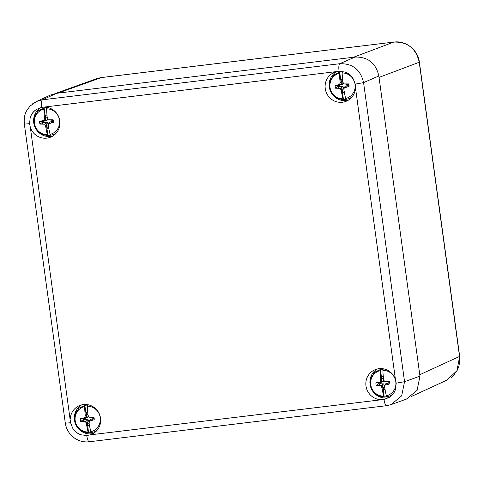 <?xml version="1.0" encoding="UTF-8"?>
<svg xmlns="http://www.w3.org/2000/svg" width="484" height="484" viewBox="0 0 484 484"><rect width="100%" height="100%" fill="white"/><g stroke="black" fill="none" stroke-linecap="round" stroke-linejoin="round"><path stroke-width="0.73" d="M101.458 77.573L96.576 78.71L55.442 93.466M101.38 77.573L393.873 42.066C405.858 40.335 418.013 49.937 419.374 62.146L419.241 62.248C416.077 48.442 407.595 41.721 393.801 42.084L393.952 42.066M411.394 396.493L446.847 380.17L456.932 370.744L459.679 356.327L419.38 62.146M58.026 93.122L353.598 57.239L393.801 42.084L101.307 77.591L58.026 93.122M379.039 77.398L419.767 374.737L459.54 356.43L419.241 62.248L379.039 77.398M45.496 107.176A15.615 15.137 67.8 0 1 59.798 120.855A15.615 15.137 67.8 0 1 50.632 137.141A15.615 15.137 67.8 0 1 30.347 127.383L29.584 123.638L30.165 117.933A15.615 15.137 67.8 0 1 36.56 109.396L41.781 107.369L339.048 71.281L344.638 71.995A15.615 15.137 67.8 0 1 353.126 78.729L355.226 84.107L355.498 87.907A15.615 15.137 67.8 0 1 346.199 101.259A15.615 15.137 67.8 0 1 326.289 92.511A15.615 15.137 67.8 0 1 334.42 72.34A15.615 15.137 67.8 0 1 335.4 71.983M70.283 418.908A15.615 15.137 67.8 0 1 79.576 405.556A15.615 15.137 67.8 0 1 100.527 418.188A15.615 15.137 67.8 0 1 91.361 434.475A15.615 15.137 67.8 0 1 90.381 434.832L86.733 435.533L81.143 434.814A15.615 15.137 67.8 0 1 72.648 428.086L70.555 422.707L30.347 127.383M380.285 399.639A15.615 15.137 67.8 0 1 366.061 386.492A15.615 15.137 67.8 0 1 375.148 369.673A15.615 15.137 67.8 0 1 395.428 379.432L396.19 383.177L395.616 388.882A15.615 15.137 67.8 0 1 389.215 397.418L384 399.445L90.381 434.832M40.946 107.545A15.615 15.137 -112.2 0 0 34.794 126.729A15.615 15.137 -112.2 0 0 52.605 136.155M336.513 71.662A15.615 15.137 -112.2 0 0 330.366 90.853A15.615 15.137 -112.2 0 0 348.171 100.279M377.248 368.996A15.615 15.137 -112.2 0 0 371.089 388.18A15.615 15.137 -112.2 0 0 388.888 397.612M81.675 404.878A15.615 15.137 -112.2 0 0 75.522 424.069A15.615 15.137 -112.2 0 0 93.333 433.495M32.44 103.921L36.518 101.471L42.465 99.813C41.557 100.624 41.328 103.14 41.781 107.369M396.19 383.177L404.545 381.694L401.672 395.845L391.018 404.624L406.427 399.094L417.093 390.322L419.961 376.165L378.839 75.97C375.868 63.029 367.919 56.731 354.99 57.07L56.634 93.291L50.554 95.009L36.385 101.531M339.048 71.281C338.594 67.052 338.824 64.535 339.726 63.725C352.648 63.386 360.598 69.69 363.575 82.625L355.226 84.107M386.48 405.701L391.011 404.612L386.48 405.701L89.304 441.765C88.288 441.741 87.429 439.66 86.733 435.533M382.88 370.296A33.656 7.98 83.1 0 0 383.503 378.845L384.35 381.259L389.426 381.235A7.133 6.915 67.8 0 1 389.795 383.909L384.889 385.185L384.719 387.696A33.656 7.98 83.1 0 0 386.377 395.821A12.983 12.584 67.8 0 0 395.791 381.707A12.983 12.584 67.8 0 0 382.88 370.296L383.146 369.195A13.927 13.504 -112.2 0 0 381.779 369.292A13.927 13.504 -112.2 0 0 380.436 369.522L382.015 381.059L381.888 376.613A6.697 6.492 67.8 0 1 383.267 376.401M386.377 395.821L386.897 396.602A13.927 13.504 -112.2 0 1 384.187 396.928L383.667 396.148A12.983 12.584 67.8 0 1 370.75 384.744A12.983 12.584 67.8 0 1 380.17 370.629L380.436 369.522M383.667 396.148A33.656 7.98 -96.9 0 1 382.009 388.023L381.065 385.645L376.28 385.548A7.133 6.915 67.8 0 1 375.917 382.88L380.527 381.725L380.793 379.172A33.656 7.98 -96.9 0 1 380.17 370.629M385.058 389.608A6.697 6.492 67.8 0 1 383.685 389.729L382.608 385.397L384.187 396.928M382.608 385.397L382.009 388.023M380.793 379.172L382.015 381.059M385.119 388.791L383.685 389.729M383.382 387.545L384.756 387.061M382.185 378.797L383.461 378.452M381.888 376.613L383.449 376.625M383.63 379.208L383.437 381.701L378.669 383.007A6.165 5.977 -112.2 0 0 378.772 383.758L383.739 383.879L384.78 386.752M384.889 385.185L385.863 383.624L389.717 382.433M389.559 381.682L384.35 381.259M381.065 385.645L383.739 383.879M378.627 385.349L380.497 383.552M386.879 381.519L388.809 381.773M376.28 385.548L378.772 383.758M375.917 382.88L378.669 383.007M378.246 382.572L380.394 382.796M387.26 384.302L388.912 382.529M380.527 381.725L383.437 381.701M46.579 108.846A33.656 7.98 83.1 0 0 47.202 117.394L48.049 119.808L53.125 119.784A7.133 6.915 67.8 0 1 53.494 122.458L48.588 123.729L48.418 126.245A33.656 7.98 83.1 0 0 50.076 134.37A12.983 12.584 67.8 0 0 59.49 120.25A12.983 12.584 67.8 0 0 46.579 108.846L46.845 107.744A13.927 13.504 -112.2 0 0 45.478 107.835A13.927 13.504 -112.2 0 0 44.135 108.071L45.714 119.602L45.587 115.156A6.697 6.492 67.8 0 1 46.972 114.95M50.076 134.37L50.596 135.151A13.927 13.504 -112.2 0 1 47.886 135.478L47.365 134.697A12.983 12.584 67.8 0 1 34.455 123.293A12.983 12.584 67.8 0 1 43.869 109.172L44.135 108.071M47.365 134.697A33.656 7.98 -96.9 0 1 45.708 126.572L44.764 124.194L39.984 124.098A7.133 6.915 67.8 0 1 39.615 121.423L44.225 120.274L44.492 117.721A33.656 7.98 -96.9 0 1 43.869 109.172M48.757 128.151A6.697 6.492 67.8 0 1 47.384 128.278L46.307 123.946L47.886 135.478M46.307 123.946L45.708 126.572M44.492 117.721L45.714 119.602M48.817 127.334L47.384 128.278M47.087 126.088L48.46 125.61M45.889 117.346L47.166 117.001M45.587 115.156L47.154 115.174M47.329 117.757L47.142 120.25L42.368 121.551A6.165 5.977 -112.2 0 0 42.471 122.307L47.438 122.428L48.479 125.302M48.588 123.729L49.562 122.168L53.415 120.976M53.258 120.232L48.049 119.808M44.764 124.194L47.438 122.428M42.332 123.898L44.195 122.095M50.584 120.068L52.508 120.322M39.984 124.098L42.471 122.307M39.615 121.423L42.368 121.551M41.951 121.115L44.092 121.345M50.965 122.845L52.611 121.073M44.225 120.274L47.142 120.25M87.308 406.179A33.656 7.98 83.1 0 0 87.937 414.727L88.784 417.141L93.86 417.117A7.133 6.915 67.8 0 1 94.223 419.791L89.316 421.062L89.147 423.579A33.656 7.98 83.1 0 0 90.804 431.704A12.983 12.584 67.8 0 0 100.224 417.583A12.983 12.584 67.8 0 0 87.308 406.179L87.574 405.078A13.927 13.504 -112.2 0 0 86.206 405.168A13.927 13.504 -112.2 0 0 84.863 405.404L86.442 416.936L86.315 412.495A6.697 6.492 67.8 0 1 87.701 412.283M90.804 431.704L91.331 432.484A13.927 13.504 -112.2 0 1 88.62 432.811L88.094 432.031A12.983 12.584 67.8 0 1 75.183 420.626A12.983 12.584 67.8 0 1 84.597 406.512L84.863 405.404M88.094 432.031A33.656 7.98 -96.9 0 1 86.436 423.905L85.493 421.528L80.713 421.431A7.133 6.915 67.8 0 1 80.344 418.757L84.954 417.607L85.226 415.054A33.656 7.98 -96.9 0 1 84.597 406.512M89.486 425.49A6.697 6.492 67.8 0 1 88.112 425.611L87.035 421.28L88.62 432.811M87.035 421.28L86.436 423.905M85.226 415.054L86.442 416.936M89.546 424.674L88.112 425.611M87.816 423.421L89.189 422.943M86.618 414.679L87.894 414.334M86.315 412.495L87.882 412.507M88.058 415.091L87.87 417.583L83.097 418.89A6.165 5.977 -112.2 0 0 83.2 419.64L88.167 419.761L89.207 422.635M89.316 421.062L90.29 419.501L94.144 418.309M93.993 417.565L88.784 417.141M85.493 421.528L88.167 419.761M83.06 421.231L84.924 419.428M91.313 417.402L93.237 417.656M80.713 421.431L83.2 419.64M80.344 418.757L83.097 418.89M82.679 418.448L84.821 418.678M91.694 420.185L93.339 418.412M84.954 417.607L87.87 417.583M342.152 72.963A33.656 7.98 83.1 0 0 342.775 81.512L343.622 83.926L348.698 83.901A7.133 6.915 67.8 0 1 349.061 86.575L344.16 87.846L343.985 90.363A33.656 7.98 83.1 0 0 345.643 98.488A12.983 12.584 67.8 0 0 355.062 84.367A12.983 12.584 67.8 0 0 342.152 72.963L342.412 71.862A13.927 13.504 -112.2 0 0 341.051 71.953A13.927 13.504 -112.2 0 0 339.701 72.189L341.287 83.726L341.159 79.279A6.697 6.492 67.8 0 1 342.539 79.067M345.643 98.488L346.169 99.268A13.927 13.504 -112.2 0 1 343.459 99.595L342.932 98.815A12.983 12.584 67.8 0 1 330.021 87.41A12.983 12.584 67.8 0 1 339.441 73.296L339.701 72.189M342.932 98.815A33.656 7.98 -96.9 0 1 341.274 90.689L340.337 88.312L335.551 88.215A7.133 6.915 67.8 0 1 335.188 85.541L339.798 84.391L340.064 81.838A33.656 7.98 -96.9 0 1 339.441 73.296M344.324 92.275A6.697 6.492 67.8 0 1 342.956 92.396L341.879 88.064L343.459 99.595M341.879 88.064L341.274 90.689M340.064 81.838L341.287 83.726M344.39 91.458L342.956 92.396M342.654 90.212L344.027 89.728M341.456 81.463L342.733 81.118M341.159 79.279L342.72 79.291M342.902 81.875L342.708 84.367L337.935 85.674A6.165 5.977 -112.2 0 0 338.038 86.424L343.011 86.545L344.051 89.419M344.16 87.846L345.134 86.291L348.988 85.093M348.831 84.349L343.622 83.926M340.337 88.312L343.011 86.545M337.899 88.015L339.762 86.212M346.151 84.186L348.081 84.44M335.551 88.215L338.038 86.424M335.188 85.541L337.935 85.674M337.517 85.232L339.659 85.462M346.532 86.969L348.184 85.196M339.798 84.391L342.708 84.367M395.428 379.432L355.498 87.907M65.455 422.865C64.898 423.204 66.598 423.155 70.555 422.707M29.584 123.638C25.634 124.085 23.934 124.134 24.49 123.789M24.315 123.916L24.315 123.898C23.885 118.544 24.648 114.188 26.596 110.848L30.026 106.075L36.524 101.489M354.99 57.07L339.726 63.725L42.465 99.813L56.634 93.291M419.961 376.165L404.545 381.694L363.575 82.625L378.839 75.97M386.571 405.677C385.548 405.652 384.689 403.577 384 399.445M72.648 428.086C74.645 431.444 77.476 433.682 81.143 434.814M36.566 109.396C33.323 111.368 31.194 114.212 30.165 117.933M353.126 78.729C351.13 75.371 348.298 73.126 344.638 71.995M389.215 397.418C392.451 395.446 394.587 392.603 395.616 388.882M101.362 77.579L98.319 78.172M459.673 356.339L459.8 361.536L458.771 366.636L457.247 370.272L453.599 375.348L451.409 377.345M89.219 441.789C84.319 442.315 79.745 441.299 75.498 438.734C69.763 435.013 66.362 429.768 65.286 422.986L24.315 123.922M392.681 394.393L389.989 395.966L384.719 397.152L378.627 395.936L372.928 391.374L370.175 384.599L370.871 377.883L374.562 372.263L382.197 368.663M56.38 132.937L53.688 134.516L48.424 135.702L42.326 134.485L36.633 129.924L33.874 123.142L34.576 116.432L38.26 110.812L45.895 107.212M97.109 430.276L94.416 431.849L89.153 433.035L83.054 431.819L77.361 427.257L74.609 420.475L75.304 413.766L78.989 408.145L86.624 404.545M351.947 97.06L349.26 98.633L343.991 99.819L337.892 98.603L332.199 94.041L329.447 87.259L330.142 80.55L333.827 74.929L341.462 71.329"/></g></svg>
